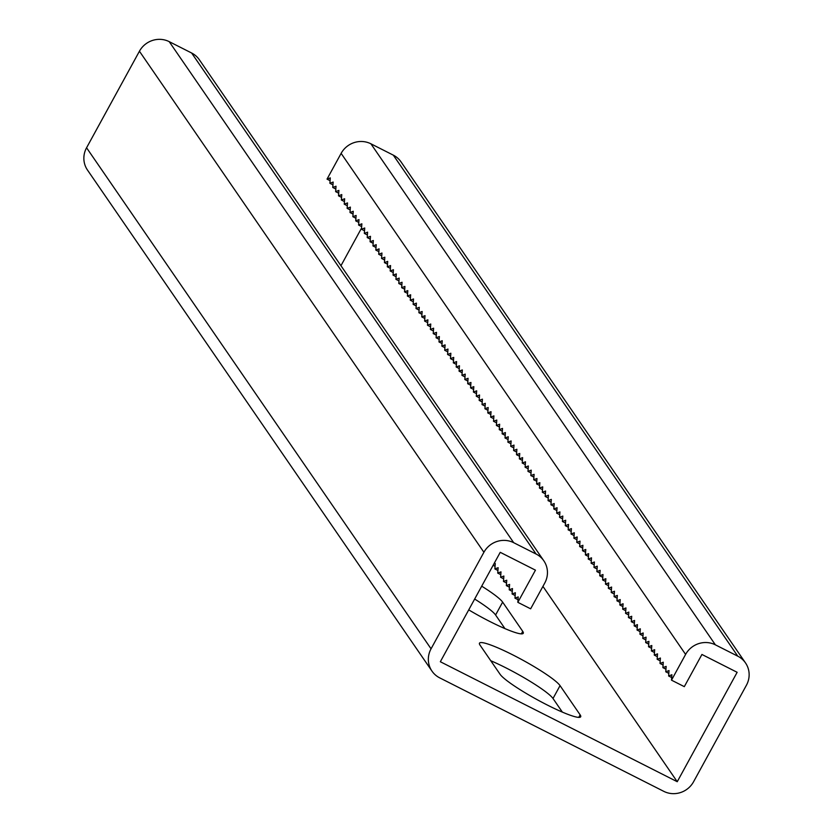 <?xml version="1.0" encoding="UTF-8"?>
<svg xmlns="http://www.w3.org/2000/svg" width="833" height="833" viewBox="0 0 833 833"><rect width="100%" height="100%" fill="white"/><g stroke="black" fill="none" stroke-linecap="round" stroke-linejoin="round"><path stroke-width="1.25" d="M542.929 586.37L677.239 781.718L440.334 661.735L500.237 552.321L535.452 570.157L517.834 602.332L518.23 596.917L514.961 598.156L515.356 592.742L512.097 593.981L512.482 588.567L509.223 589.806L509.609 584.391L506.349 585.63L506.745 580.216L503.486 581.455L503.871 576.04L500.612 577.279L500.997 571.865L497.738 573.104L498.134 567.69L494.875 568.929L495.26 563.514L493.802 564.066M332.95 184.853L329.899 183.302L330.284 177.877L327.025 179.126L341.124 153.376A22.199 21.346 145.5 0 1 370.904 143.797L393.311 155.146A22.199 21.346 145.5 0 1 401.027 161.883L745.504 662.922A22.199 21.346 145.5 0 1 746.43 685.226L693.566 781.77A22.199 21.346 145.5 0 1 663.786 791.35L439.689 677.854A22.199 21.346 -34.5 0 1 431.973 671.117A22.199 21.346 -34.5 0 1 431.057 648.813L483.911 552.269A22.199 21.346 -34.5 0 1 513.69 542.689L536.098 554.039A22.199 21.346 -34.5 0 1 543.814 560.776A22.199 21.346 -34.5 0 1 544.74 583.079L530.642 608.819L517.834 602.332M560.047 685.632L580.143 714.86A46.242 5.893 -151.3 0 1 580.684 716.797A46.242 5.893 -151.3 0 1 542.314 702.448A46.242 5.893 -151.3 0 1 500.112 674.324L480.016 645.096A46.242 5.893 -151.3 0 1 479.475 643.159A46.242 5.893 -151.3 0 1 517.845 657.497A46.242 5.893 -151.3 0 1 560.047 685.632L553.008 698.502L562.358 712.111M481.703 586.172A46.242 5.893 -151.3 0 1 502.643 602.124L495.593 614.993L504.944 628.603M468.729 609.871A46.242 5.893 -151.3 0 0 523.27 633.288A46.242 5.893 -151.3 0 0 522.728 631.352L502.643 602.124M490.752 660.715A46.242 5.893 -151.3 0 1 553.008 698.502M474.654 599.042A46.242 5.893 -151.3 0 1 495.593 614.993M431.973 671.117L87.496 170.078A22.199 21.346 -34.5 0 1 86.57 147.774L139.434 51.23A22.199 21.346 -34.5 0 1 169.214 41.65L191.621 53A22.199 21.346 -34.5 0 1 199.337 59.737L543.814 560.776M514.961 598.156L518.022 599.708M506.349 585.63L509.411 587.182M509.223 589.806L512.285 591.357M503.486 581.455L506.537 583.006M500.612 577.279L503.673 578.831M497.738 573.104L500.8 574.655M494.875 568.929L497.926 570.48M493.115 565.326L495.062 566.305M512.097 593.981L515.158 595.533M677.239 781.718L737.143 672.304L701.927 654.467L684.31 686.652L671.502 680.165L671.898 674.74L668.628 675.99L669.024 670.565L665.765 671.815L666.15 666.39L662.891 667.639L663.276 662.214L660.017 663.464L660.413 658.039L657.154 659.288L657.539 653.863L654.28 655.113L654.665 649.688L651.406 650.937L651.802 645.513L648.543 646.762L648.928 641.337L645.669 642.587L646.054 637.162L642.795 638.411L643.191 632.986L639.931 634.236L640.317 628.811L637.058 630.06L637.443 624.635L634.184 625.885L634.579 620.46L631.31 621.71L631.706 616.285L628.446 617.534L628.832 612.109L625.573 613.359L625.958 607.934L622.699 609.183L623.094 603.758L619.835 605.008L620.221 599.583L616.961 600.832L617.347 595.408L614.088 596.657L614.483 591.232L611.224 592.482L611.609 587.057L608.35 588.306L608.736 582.881L605.476 584.131L605.872 578.706L602.613 579.955L602.998 574.531L599.739 575.78L600.124 570.355L596.865 571.605L597.261 566.18L593.991 567.429L594.387 562.004L591.128 563.254L591.513 557.829L588.254 559.078L588.639 553.653L585.38 554.903L585.776 549.478L582.517 550.728L582.902 545.303L579.643 546.552L580.028 541.127L576.769 542.377L577.165 536.952L573.906 538.201L574.291 532.776L571.032 534.026L571.417 528.601L568.158 529.85L568.554 524.426L565.295 525.675L565.68 520.261L562.421 521.5L562.806 516.085L559.547 517.324L559.932 511.91L556.673 513.149L557.069 507.734L553.81 508.973L554.195 503.559L550.936 504.798L551.321 499.384L548.062 500.623L548.458 495.208L545.199 496.447L545.584 491.033L542.325 492.272L542.71 486.857L539.451 488.096L539.846 482.682L536.587 483.921L536.973 478.506L533.714 479.746L534.099 474.331L530.84 475.57L531.235 470.156L527.966 471.395L528.361 465.98L525.102 467.219L525.488 461.805L522.229 463.044L522.614 457.629L519.355 458.868L519.75 453.454L516.491 454.693L516.876 449.279L513.617 450.518L514.003 445.103L510.744 446.342L511.139 440.928L507.88 442.167L508.265 436.752L505.006 437.991L505.392 432.577L502.132 433.816L502.528 428.401L499.269 429.641L502.32 431.192M745.504 662.922A22.199 21.346 145.5 0 0 737.788 656.185L715.38 644.836A22.199 21.346 145.5 0 0 685.601 654.415L671.502 680.165M329.899 183.302L333.158 182.052L332.763 187.477L336.022 186.228L335.637 191.652L338.896 190.403L338.51 195.828L341.769 194.578L341.374 200.003L344.643 198.754L344.248 204.179L347.507 202.929L347.122 208.354L350.381 207.105L349.995 212.53L353.254 211.28L352.859 216.705L356.118 215.455L355.733 220.88L358.992 219.631L358.606 225.056L361.866 223.806L361.47 229.231L364.729 227.982L364.344 233.407L367.603 232.157L367.218 237.582L370.477 236.333L370.081 241.757L373.34 240.508L372.955 245.933L376.214 244.683L375.829 250.108L379.088 248.859L378.692 254.284L381.962 253.034L381.566 258.459L384.825 257.21L384.44 262.634L387.699 261.385L387.314 266.81L390.573 265.56L390.177 270.985L393.436 269.736L393.051 275.161L396.31 273.911L395.925 279.336L399.184 278.087L398.788 283.512L402.047 282.262L401.662 287.687L404.921 286.437L404.536 291.862L407.795 290.613L407.399 296.038L410.659 294.788L410.273 300.213L413.532 298.964L413.147 304.389L416.406 303.139L416.011 308.554L419.28 307.315L418.884 312.729L422.144 311.49L421.758 316.904L425.017 315.665L424.632 321.08L427.891 319.841L427.496 325.255L430.755 324.016L430.369 329.431L433.629 328.192L433.243 333.606L436.502 332.367L436.107 337.781L439.366 336.542L438.981 341.957L442.24 340.718L441.854 346.132L445.114 344.893L444.718 350.308L447.977 349.069L447.592 354.483L450.851 353.244L450.466 358.659L453.725 357.419L453.329 362.834L456.599 361.595L456.203 367.009L459.462 365.77L459.077 371.185L462.336 369.946L461.951 375.36L465.21 374.121L464.814 379.536L468.073 378.297L467.688 383.711L470.947 382.472L470.562 387.886L473.821 386.647L473.425 392.062L476.684 390.823L476.299 396.237L479.558 394.998L479.173 400.413L482.432 399.174L482.036 404.588L485.295 403.349L484.91 408.764L488.169 407.524L487.784 412.939L491.043 411.7L490.647 417.114L493.917 415.875L493.521 421.29L496.78 420.051L496.395 425.465L499.654 424.226L499.269 429.641M340.957 265.717L361.553 228.086M671.69 677.541L668.628 675.99M663.078 665.015L660.017 663.464M665.952 669.191L662.891 667.639M660.205 660.84L657.154 659.288M657.341 656.664L654.28 655.113M654.467 652.489L651.406 650.937M651.593 648.313L648.543 646.762M648.73 644.138L645.669 642.587M645.856 639.963L642.795 638.411M642.982 635.787L639.931 634.236M640.119 631.612L637.058 630.06M637.245 627.436L634.184 625.885M634.371 623.261L631.31 621.71M631.508 619.086L628.446 617.534M628.634 614.91L625.573 613.359M625.76 610.735L622.699 609.183M622.886 606.559L619.835 605.008M620.023 602.384L616.961 600.832M617.149 598.209L614.088 596.657M614.275 594.033L611.224 592.482M611.412 589.858L608.35 588.306M608.538 585.682L605.476 584.131M605.664 581.507L602.613 579.955M602.8 577.331L599.739 575.78M599.927 573.156L596.865 571.605M597.053 568.981L593.991 567.429M594.189 564.805L591.128 563.254M591.315 560.63L588.254 559.078M588.442 556.454L585.38 554.903M585.568 552.279L582.517 550.728M582.704 548.104L579.643 546.552M579.83 543.928L576.769 542.377M576.957 539.753L573.906 538.201M574.093 535.577L571.032 534.026M571.219 531.402L568.158 529.85M568.345 527.227L565.295 525.675M565.482 523.051L562.421 521.5M562.608 518.876L559.547 517.324M559.734 514.7L556.673 513.149M556.871 510.525L553.81 508.973M553.997 506.349L550.936 504.798M551.123 502.174L548.062 500.623M548.249 497.999L545.199 496.447M545.386 493.823L542.325 492.272M542.512 489.648L539.451 488.096M539.638 485.472L536.587 483.921M536.775 481.297L533.714 479.746M533.901 477.122L530.84 475.57M531.027 472.946L527.966 471.395M528.164 468.771L525.102 467.219M525.29 464.595L522.229 463.044M522.416 460.42L519.355 458.868M519.553 456.245L516.491 454.693M516.679 452.069L513.617 450.518M513.805 447.894L510.744 446.342M510.931 443.718L507.88 442.167M508.068 439.543L505.006 437.991M505.194 435.367L502.132 433.816M668.826 673.366L665.765 671.815M327.025 179.126L330.087 180.678M341.572 197.379L338.51 195.828M338.698 193.204L335.637 191.652M344.435 201.555L341.374 200.003M347.309 205.73L344.248 204.179M350.183 209.906L347.122 208.354M353.046 214.071L349.995 212.53M355.92 218.246L352.859 216.705M358.794 222.421L355.733 220.88M361.657 226.597L358.606 225.056M364.531 230.772L361.47 229.231M367.405 234.948L364.344 233.407M370.269 239.123L367.218 237.582M373.142 243.298L370.081 241.757M376.016 247.474L372.955 245.933M378.89 251.649L375.829 250.108M381.753 255.825L378.692 254.284M384.627 260L381.566 258.459M387.501 264.176L384.44 262.634M390.365 268.351L387.314 266.81M393.238 272.526L390.177 270.985M396.112 276.702L393.051 275.161M398.976 280.877L395.925 279.336M401.85 285.053L398.788 283.512M404.723 289.228L401.662 287.687M407.597 293.403L404.536 291.862M410.461 297.579L407.399 296.038M413.335 301.754L410.273 300.213M416.208 305.93L413.147 304.389M419.072 310.105L416.011 308.554M421.946 314.28L418.884 312.729M424.82 318.456L421.758 316.904M427.683 322.631L424.632 321.08M430.557 326.807L427.496 325.255M433.431 330.982L430.369 329.431M436.294 335.158L433.243 333.606M439.168 339.333L436.107 337.781M442.042 343.508L438.981 341.957M444.916 347.684L441.854 346.132M447.779 351.859L444.718 350.308M450.653 356.035L447.592 354.483M453.527 360.21L450.466 358.659M456.39 364.385L453.329 362.834M459.264 368.561L456.203 367.009M462.138 372.736L459.077 371.185M465.001 376.912L461.951 375.36M467.875 381.087L464.814 379.536M470.749 385.262L467.688 383.711M473.613 389.438L470.562 387.886M476.486 393.613L473.425 392.062M479.36 397.789L476.299 396.237M482.234 401.964L479.173 400.413M485.098 406.14L482.036 404.588M487.971 410.315L484.91 408.764M490.845 414.49L487.784 412.939M493.709 418.666L490.647 417.114M496.583 422.841L493.521 421.29M499.456 427.017L496.395 425.465M335.824 189.029L332.763 187.477M86.57 147.774L431.057 648.813M139.434 51.23L483.911 552.269M169.214 41.65L513.69 542.689M191.621 53L536.098 554.039M580.143 714.86L578.758 717.38M522.728 631.352L521.354 633.871M341.124 153.376L685.601 654.415M393.311 155.146L737.788 656.185M370.904 143.797L715.38 644.836"/></g></svg>
